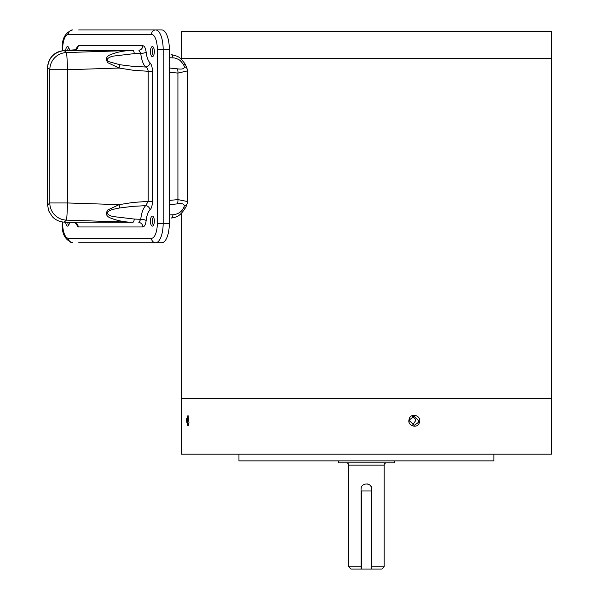 <?xml version="1.0" encoding="UTF-8"?>
<svg xmlns="http://www.w3.org/2000/svg" width="599" height="599" viewBox="0 0 599 599"><rect width="100%" height="100%" fill="white"/><g stroke="black" fill="none" stroke-linecap="round" stroke-linejoin="round"><path stroke-width="0.9" d="M181.287 213.416L181.287 398.417L551.544 398.417L551.544 31.515L181.287 31.515L181.287 58.275L551.544 58.275L181.287 58.275L181.287 59.271M238.949 454.184L238.949 460.871L493.883 460.871L493.883 454.184M409.057 419.637C410.218 411.82 422.512 415.654 419.293 422.857C417.211 429.198 407.125 425.582 409.057 419.637M186.267 419.637L188.004 415.384L188.999 422.857L188.004 426.069L186.267 419.637M497.32 398.417L181.287 398.417L181.287 454.184L551.544 454.184L551.544 398.417L497.32 398.417M188.4 425.41L187.27 420.723L188.341 416.058M418.267 422.52L414.104 425.41L409.566 420.723L409.656 419.802L414.104 416.043L418.604 420.723L418.267 422.52M412.599 425.14L415.601 420.723L415.264 418.926L412.599 416.305M338.532 460.871L338.532 462.877L394.299 462.877L394.299 460.871M371.769 566.819L384.146 566.819L384.146 465.109A2.231 2.231 0 0 1 386.377 462.877M384.146 465.109L348.685 465.109A2.231 2.231 0 0 0 346.454 462.877M348.685 465.109L348.685 566.819L361.062 566.819M348.685 566.819L350.917 569.05L361.062 569.05L361.062 489.203C360.725 482.3 372.099 482.285 371.769 489.203L371.769 569.05L381.915 569.05L384.146 566.819M371.769 489.203A5.354 5.354 0 0 0 367.464 483.947M361.167 488.148A5.354 5.354 0 0 0 361.062 489.203M65.665 50.511A5.017 1.947 90 0 1 67.567 46.565A5.017 1.947 90 0 1 69.454 50.361M68.593 47.321A5.017 1.947 -90 0 0 67.724 50.428M150.439 51.589A5.017 1.947 90 0 1 152.386 46.565A5.017 1.947 90 0 1 154.332 51.589A5.017 1.947 90 0 1 152.386 56.605A5.017 1.947 90 0 1 150.439 51.589M153.411 47.321A5.017 1.947 -90 0 0 152.49 51.589A5.017 1.947 -90 0 0 153.411 55.849M150.439 221.098A5.017 1.947 90 0 1 152.386 216.082A5.017 1.947 90 0 1 154.332 221.098A5.017 1.947 90 0 1 152.386 226.115A5.017 1.947 90 0 1 150.439 221.098M153.411 216.838A5.017 1.947 -90 0 0 152.49 221.098A5.017 1.947 -90 0 0 153.411 225.359M67.724 222.259A5.017 1.947 -90 0 0 68.593 225.359M69.454 222.326A5.017 1.947 90 0 1 67.567 226.115A5.017 1.947 90 0 1 65.665 222.177M152.446 71.288C152.341 67.32 151.532 64.497 150.027 62.835A4.463 3.871 -47.2 0 1 145.684 67.021C147.084 67.62 147.923 69.042 148.193 71.288L152.446 71.288L152.446 201.391L148.193 201.391L145.684 205.667A4.463 3.871 -132.8 0 1 150.027 209.852C151.51 208.355 152.318 205.539 152.446 201.391M75.242 222.738L78.192 226.969A4.463 4.111 90 0 0 74.224 222.514L74.179 222.506M74.179 50.174L74.224 50.174A4.463 4.111 90 0 0 78.192 45.719L75.242 49.949M142.824 45.719A4.463 4.111 -90 0 1 138.863 50.174L140.75 53.401A4.463 1.131 173.7 0 0 146.156 52.18C145.564 48.055 144.449 45.898 142.824 45.719L78.192 45.719M146.156 220.507A4.463 1.131 6.3 0 0 140.75 219.286L138.863 222.514A4.463 4.111 -90 0 1 142.824 226.969C144.524 226.647 145.632 224.49 146.156 220.507A15.986 6.2 90 0 1 150.027 209.852M78.709 242.737L161.797 242.737A19.408 7.532 90 0 0 169.33 223.33L157.32 223.33A14.945 5.795 90 0 1 151.517 238.275L68.428 238.275A14.945 5.795 90 0 1 62.633 223.33L62.633 221.982M151.517 238.275A4.463 4.111 -90 0 0 155.628 242.737A19.408 7.532 -90 0 0 163.16 223.33L163.16 49.358L169.33 49.358A19.408 7.532 90 0 0 161.797 29.95L78.709 29.95M169.33 49.358L169.33 223.33M134.296 219.062L113.376 216.583C110.815 216.157 104.383 213.783 108.966 210.99C111.04 209.545 118.512 208.138 119.763 207.973L132.686 206.356L145.684 205.667A20.433 7.929 90 0 0 140.75 219.286L134.296 219.062A4.463 1.393 92.1 0 1 132.851 222.289L64.22 222.117A4.463 2.059 92.2 0 1 64.19 222.117L64.19 222.117A4.463 2.059 92.2 0 1 64.16 222.117M64.138 50.571A4.463 2.059 87.8 0 1 64.19 50.571L64.19 50.571A4.463 2.059 87.8 0 1 64.22 50.571L132.851 50.391A4.463 1.393 87.9 0 1 134.296 53.618L140.75 53.401A20.433 7.929 90 0 0 145.684 67.021L132.686 66.324L119.763 64.714L108.966 61.697C104.443 58.942 110.718 56.531 113.376 56.096L134.296 53.618M119.763 64.714L119.119 68.039L133.128 70.248L148.193 71.288L148.193 201.391L133.128 202.44L119.119 204.641L67.537 202.964L67.537 69.724L119.119 68.039L107.835 62.73C105.282 58.927 106.308 56.186 110.912 54.524C117.576 51.896 124.892 50.518 132.851 50.391L66.437 52.562A17.176 0.547 88.1 0 1 67.537 69.724L49.829 69.724A17.176 17.169 -48 0 1 66.437 52.562L64.22 50.571C59.548 51.02 55.999 52.442 53.536 54.831C49.762 58.021 47.785 62.296 47.598 67.657L47.598 67.657A4.463 3.137 -179.2 0 1 47.598 67.575M119.763 207.973L119.119 204.641L107.835 209.95C105.282 213.761 106.308 216.501 110.912 218.163C117.576 220.791 124.892 222.169 132.851 222.289L66.437 220.125A17.176 17.169 -132 0 1 49.814 202.964L67.537 202.964A17.176 0.547 91.9 0 1 66.437 220.125L64.22 222.117C59.586 221.862 55.64 220.073 52.375 216.741L48.706 210.87L47.598 204.963A4.463 3.137 179.2 0 0 47.598 205.023L47.463 198.846A4.463 4.133 177.9 0 0 47.471 198.995M75.871 49.732L64.19 50.571C54.022 52.158 48.482 57.878 47.598 67.724A4.463 3.137 -179.2 0 1 47.598 67.657L47.463 73.842A4.463 4.133 -177.9 0 0 47.456 73.999L47.456 198.681L47.456 73.999L47.598 67.724L49.814 69.724L49.829 202.964L47.598 204.963L47.456 198.681A4.463 4.133 177.9 0 0 47.463 198.846L47.456 198.561M47.471 73.692A4.463 4.133 -177.9 0 0 47.463 73.842L47.456 74.126M169.33 204.663L176.937 203.93A4.463 1.722 -95.6 0 0 177.918 199.594L169.33 200.433M187.465 70.892L177.918 73.085A4.463 1.722 -84.4 0 0 176.937 68.758L169.33 68.024M169.33 57.751L172.961 57.886C174.721 57.811 176.742 58.455 179.034 59.825C179.603 59.788 181.115 61.412 183.579 64.692L184.327 66.691C184.492 68.863 182.029 69.551 176.937 68.758M172.961 57.886A4.463 2.059 -87.8 0 0 171.112 54.606L171.112 54.606A4.463 2.059 -87.8 0 0 171.082 54.606L171.112 54.606C176.181 55.617 179.303 56.92 180.486 58.53C183.96 62.251 185.75 64.587 185.855 65.531L187.3 69.394A4.463 3.594 169.6 0 0 184.327 66.691M176.937 203.93C181.722 203.113 184.185 203.802 184.327 205.996A4.463 3.594 10.4 0 0 187.3 203.286L185.855 207.149C179.707 217.07 176.061 217.287 171.112 218.081L171.082 218.081A4.463 2.059 -92.2 0 0 171.112 218.081A4.463 2.059 -92.2 0 0 172.961 214.801L169.33 214.929M184.327 205.996L183.579 207.995C181.542 211.934 178 214.202 172.961 214.801M187.3 203.286L187.465 201.541L177.918 199.594L177.918 73.085L169.33 72.247M183.579 64.692A4.463 2.381 -28.4 0 1 185.855 65.531M185.855 207.149A4.463 2.381 -151.6 0 1 183.579 207.995M361.511 490.985L371.32 490.985L371.32 569.05L361.511 569.05L361.511 490.985L361.062 490.985M371.769 569.05L371.32 569.05M371.32 490.985L371.769 490.985M361.511 569.05L361.062 569.05M150.027 62.835A15.986 6.2 90 0 1 146.156 52.18M78.192 226.969L142.824 226.969M62.633 50.698L62.633 49.358A14.945 5.795 90 0 1 68.428 34.413L151.517 34.413A14.945 5.795 90 0 1 157.32 49.358L157.32 223.33M68.428 34.413A4.463 4.111 -90 0 1 72.539 29.95A19.408 7.532 -90 0 0 67.68 34.54M72.539 29.95C65.059 32.608 61.637 39.077 62.281 49.358L62.633 49.358M67.68 238.147A19.408 7.532 -90 0 0 72.539 242.737C65.059 240.072 61.637 233.603 62.281 223.33L62.633 223.33M72.539 242.737A4.463 4.111 -90 0 1 68.428 238.275M151.517 34.413A4.463 4.111 90 0 1 155.628 29.95A19.408 7.532 -90 0 1 163.16 49.358L157.32 49.358M186.229 422.183L187.494 421.913M408.907 422.183L409.671 421.913M64.19 222.117L75.871 222.955M62.281 223.33L62.281 221.937M62.281 50.75L62.281 49.358M187.472 201.541L187.472 71.139M187.3 69.394L187.465 71.101"/></g></svg>
